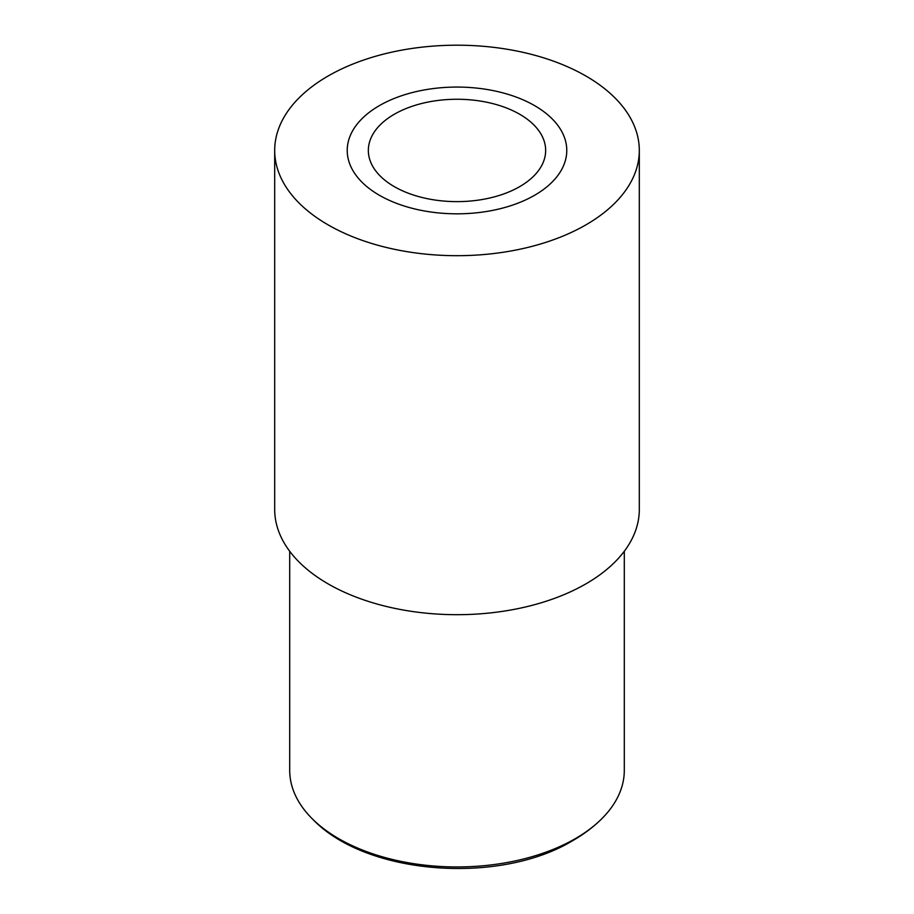 <?xml version="1.0" encoding="UTF-8"?>
<svg xmlns="http://www.w3.org/2000/svg" width="914" height="914" viewBox="0 0 914 914"><rect width="100%" height="100%" fill="white"/><g stroke="black" fill="none" stroke-linecap="round" stroke-linejoin="round"><path stroke-width="1.37" d="M624.296 551.268L624.296 770.365A167.296 96.587 180 0 1 601.241 819.287A167.296 96.587 180 0 1 575.294 838.664A167.296 96.587 180 0 1 312.759 819.287A167.296 96.587 180 0 1 289.704 770.365L289.704 551.268M585.908 583.863A182.309 105.247 0 0 0 639.309 509.441L639.309 150.444A182.309 105.247 0 0 0 526.761 53.206A182.309 105.247 0 0 0 328.092 76.022A182.309 105.247 180 0 0 274.691 150.444L274.691 509.441A182.309 105.247 180 0 0 387.239 606.679A182.309 105.247 180 0 0 585.908 583.863M274.691 150.444A182.309 105.247 180 0 0 387.239 247.683A182.309 105.247 180 0 0 585.908 224.867A182.309 105.247 0 0 0 639.309 150.444M519.689 114.25A88.658 51.184 0 0 0 423.068 103.156A88.658 51.184 0 0 0 368.342 150.444A88.658 51.184 0 0 0 394.311 186.639A88.658 51.184 0 0 0 490.932 197.732A88.658 51.184 0 0 0 545.658 150.444A88.658 51.184 0 0 0 519.689 114.25M379.379 195.265A109.771 63.374 180 0 1 347.229 150.444A109.771 63.374 180 0 1 414.99 91.891A109.771 63.374 180 0 1 534.621 105.636A109.771 63.374 180 0 1 566.771 150.444A109.771 63.374 180 0 1 499.01 208.998A109.771 63.374 180 0 1 379.379 195.265M601.241 819.287C593.163 827.216 583.715 834.299 572.884 840.549C499.524 885.163 365.977 875.121 312.759 819.287"/></g></svg>
